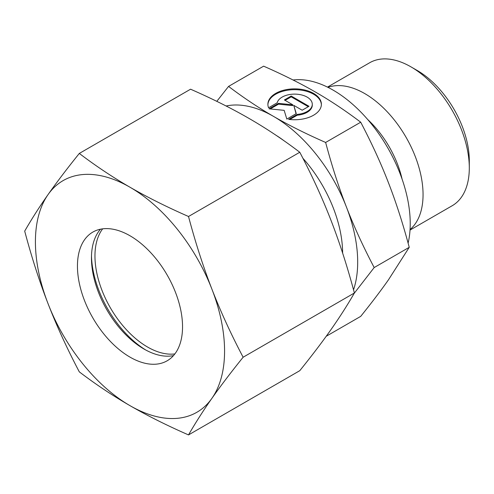 <?xml version="1.0" encoding="UTF-8"?>
<svg xmlns="http://www.w3.org/2000/svg" width="494" height="494" viewBox="0 0 494 494"><rect width="100%" height="100%" fill="white"/><g stroke="black" fill="none" stroke-linecap="round" stroke-linejoin="round"><path stroke-width="0.74" d="M469.3 167.941L469.3 160.661A73.625 42.509 60 0 0 417.239 70.488L410.934 66.844A82.541 47.659 60 0 1 469.3 167.941A82.541 47.659 60 0 1 452.201 205.726L410.02 230.081M327.967 87.352A82.541 47.659 60 0 1 389.822 114.627A82.541 47.659 60 0 1 423.055 194.642A82.541 47.659 60 0 1 410.057 229.537M293.066 79.997A108.989 62.923 60 0 1 370.908 123.339A108.989 62.923 60 0 1 410.23 223.634A108.989 62.923 60 0 1 408.112 243.134M354.173 293.368L374.18 267.557C363.195 246.636 353.939 226.456 346.424 207.017A118.893 68.647 60 0 1 357.687 262.061A118.893 68.647 60 0 1 353.531 289.817M374.18 267.557L409.242 247.315L388.457 279.826C380.942 290.54 371.692 302.717 360.706 316.37L326.219 336.278M321.378 104.716A26.75 15.444 0 0 0 300.648 90.069A26.75 15.444 0 0 0 267.89 104.716M268.569 107.785A26.75 15.444 180 0 1 267.884 104.308A26.75 15.444 180 0 1 300.648 89.26A26.75 15.444 180 0 1 321.384 104.308A26.75 15.444 180 0 1 288.62 119.357L297.221 114.392A17.654 10.195 0 0 0 312.097 105.802A17.654 10.195 0 0 0 312.288 104.308A17.654 10.195 0 0 0 295.931 94.144A17.654 10.195 0 0 0 277.165 102.814L268.569 107.785M297.221 114.392L297.221 115.201L289.78 119.499M312.288 104.308L312.288 105.117A17.654 10.195 180 0 1 312.097 106.611A17.654 10.195 180 0 1 297.221 115.201M291.207 96.021L308.991 106.29L302.18 110.218L293.763 105.358L296.283 113.62L286.829 119.085L284.161 110.353L269.045 108.816L278.505 103.357L292.812 104.814L284.396 99.955L291.207 96.021L291.207 96.83L285.1 100.356M292.812 104.814L292.812 105.623L278.505 104.166L270.237 108.939M278.505 103.357L278.505 104.166M296.073 113.743L293.763 105.358M308.287 106.692L291.207 96.83M226.116 106A118.893 68.647 60 0 1 273.614 116.442A118.893 68.647 60 0 1 346.424 207.017C338.865 187.603 331.937 166.083 325.639 142.457C306.008 133.831 288.669 125.155 273.614 116.442C258.523 107.754 243.505 97.738 228.561 86.407L216.786 101.344M228.561 86.407L263.629 66.165C283.253 74.792 300.599 83.461 315.654 92.174C330.745 100.869 345.763 110.878 360.706 122.209C371.692 143.137 380.942 163.316 388.457 182.749C396.015 202.163 402.943 223.683 409.242 247.315M325.639 142.457L360.706 122.209M276.121 135.337A97.596 56.347 60 0 1 284.192 140.889M302.902 158.278A97.596 56.347 60 0 1 342.626 253.052M367.666 119.48A72.822 42.046 60 0 1 402.079 179.094M327.479 87.111L369.66 62.757A82.541 47.659 60 0 1 410.934 66.844M145.724 349.987A79.262 45.763 60 0 1 91.489 256.04M174.857 353.926A74.31 42.904 60 0 1 121.777 324.379A74.31 42.904 60 0 1 94.959 255.991A74.31 42.904 60 0 1 102.641 228.846M173.487 355.6A74.31 42.904 60 0 1 144.001 349.03A74.31 42.904 60 0 1 91.458 258.016A74.31 42.904 60 0 1 100.51 229.197M77.447 266.105A74.31 42.904 60 0 1 92.835 232.087A74.31 42.904 60 0 1 150.102 251.996A74.31 42.904 60 0 1 182.539 326.781A74.31 42.904 60 0 1 167.145 360.799A74.31 42.904 60 0 1 109.884 340.891A74.31 42.904 60 0 1 77.447 266.105M188.517 216.496C166.886 207.011 147.373 197.254 129.99 187.232A133.757 77.225 60 0 1 211.901 289.126A133.757 77.225 60 0 1 224.572 351.049A133.757 77.225 60 0 1 211.901 398.337C220.596 385.975 231.007 372.272 243.128 357.23C231.007 334.21 220.596 311.51 211.901 289.126C203.225 266.735 195.433 242.523 188.517 216.496L299.778 152.257C311.899 175.277 322.31 197.977 331.005 220.361C339.681 242.758 347.473 266.97 354.389 292.998C347.473 305.033 339.681 317.222 331.005 329.578C322.31 341.941 311.899 355.643 299.778 370.685L188.517 434.918C195.433 422.889 203.225 410.693 211.901 398.337A133.757 77.225 60 0 1 129.99 405.654C147.373 415.682 166.886 425.433 188.517 434.918M24.7 231.124C31.61 257.152 39.403 281.364 48.085 303.761A133.757 77.225 60 0 1 35.414 241.838A133.757 77.225 60 0 1 48.085 194.543C39.403 206.9 31.61 219.095 24.7 231.124M79.306 153.436C67.184 168.479 56.779 182.181 48.085 194.543A133.757 77.225 60 0 1 129.99 187.232C112.626 177.192 95.731 165.928 79.306 153.436L190.567 89.204C212.204 98.689 231.711 108.439 249.093 118.467C266.457 128.502 283.352 139.765 299.778 152.257M243.128 357.23L354.389 292.998M79.306 371.865C95.731 384.357 112.626 395.62 129.99 405.654A133.757 77.225 60 0 1 48.085 303.761C56.779 326.145 67.184 348.844 79.306 371.865"/></g></svg>
